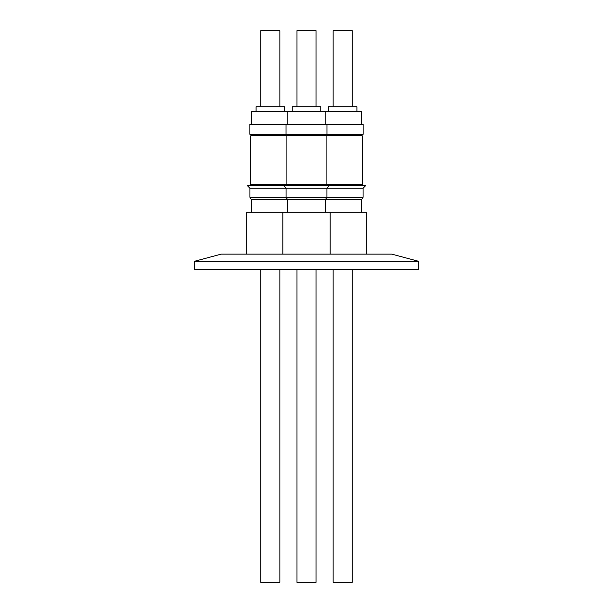 <?xml version="1.0" encoding="UTF-8"?>
<svg xmlns="http://www.w3.org/2000/svg" width="613" height="613" viewBox="0 0 613 613"><rect width="100%" height="100%" fill="white"/><g stroke="black" fill="none" stroke-linecap="round" stroke-linejoin="round"><path stroke-width="0.92" d="M418.74 261.353L194.26 261.353L194.26 269.345L418.74 269.345L418.74 261.353L391.761 254.127L221.239 254.127L194.26 261.353M366.313 254.127L366.313 212.274L246.687 212.274L246.687 254.127M361.555 212.274L361.555 199.57L251.445 199.57L251.445 212.274M325.411 212.274L325.411 199.57L326.928 197.286L286.072 197.286L287.589 199.57L287.589 212.274M361.555 199.57L363.08 197.286L363.08 188.237L286.072 188.237L286.072 197.286L249.92 197.286L251.445 199.57M363.08 197.286L326.928 197.286L326.928 188.237L329.327 185.793L247.522 185.793L249.92 188.237L249.92 197.286M363.08 188.237L365.478 185.793L364.934 185.256L284.217 185.256L283.673 185.793L286.072 188.237L249.92 188.237M365.478 185.793L329.327 185.793L328.783 185.256M284.217 185.256L248.066 185.256L247.522 185.793M286.907 135.818L250.763 135.818L250.763 184.521L362.237 184.521L362.237 135.818L286.907 135.818L286.907 184.521M296.991 582.35L296.991 269.345L296.991 582.35L316.009 582.35L316.009 269.345M333.135 269.345L333.135 582.35L352.161 582.35L352.161 269.345M260.839 269.345L260.839 582.35L279.865 582.35L279.865 269.345M286.033 134.293L249.882 134.293L249.882 124.401L363.118 124.401L363.118 134.293L286.033 134.293L286.033 124.401M361.287 124.401L361.287 111.466L251.713 111.466L251.713 124.401M284.624 111.466L284.624 106.746L256.088 106.746L256.088 111.466M356.912 111.466L356.912 106.746L328.376 106.746L328.376 111.466M320.768 111.466L320.768 106.746L292.232 106.746L292.232 111.466L292.232 106.746M279.865 106.746L279.865 30.65L260.839 30.65L260.839 106.746M352.161 106.746L352.161 30.65L333.135 30.65L333.135 106.746M316.009 106.746L316.009 30.65L296.991 30.65L296.991 106.746L296.991 30.65M330.169 212.274L330.169 254.127M362.053 184.521L362.053 185.256M325.901 184.521L325.901 185.256M326.093 135.818L326.093 184.521M362.053 135.818L362.053 134.293M325.901 135.818L325.901 134.293M326.967 134.293L326.967 124.401M325.143 124.401L325.143 111.466M282.831 212.274L282.831 254.127M250.947 184.521L250.947 185.256M287.099 184.521L287.099 185.256M250.947 135.818L250.947 134.293M287.099 135.818L287.099 134.293M287.857 124.401L287.857 111.466"/></g></svg>
